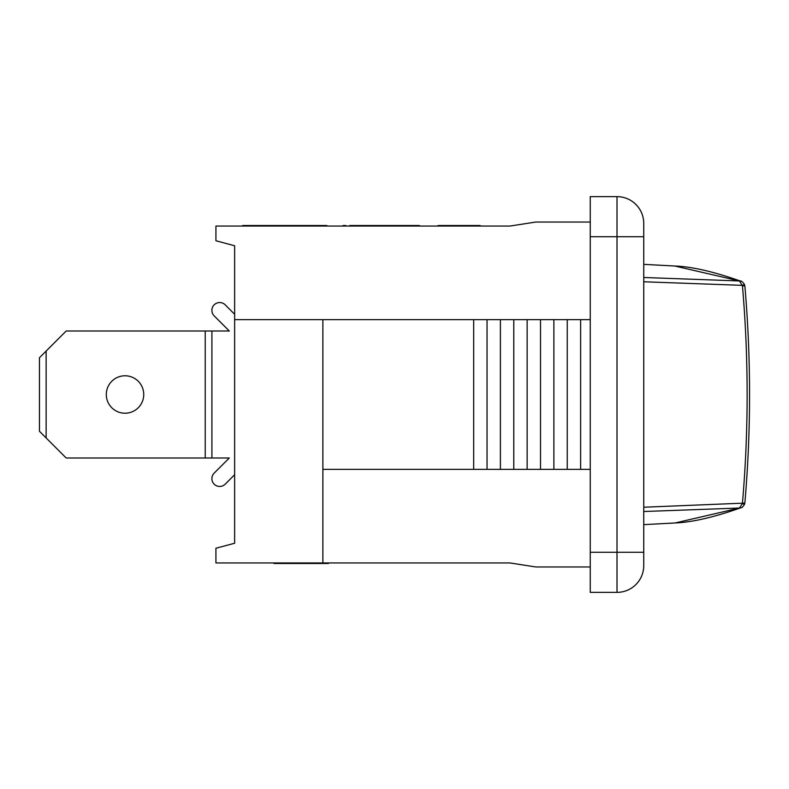 <?xml version="1.0" encoding="UTF-8"?>
<svg xmlns="http://www.w3.org/2000/svg" width="789" height="789" viewBox="0 0 789 789"><rect width="100%" height="100%" fill="white"/><g stroke="black" fill="none" stroke-linecap="round" stroke-linejoin="round"><path stroke-width="1.18" d="M205.229 330.995L205.229 458.005L66.187 458.005L46.137 437.954L46.137 351.046L66.187 330.995L229.293 330.995L214.154 315.856A7.801 7.801 0 0 1 211.916 311.132L211.916 309.564L211.916 311.132M211.916 477.868L211.916 479.436L211.916 477.868A7.801 7.801 0 0 1 214.154 473.144L229.293 458.005L205.229 458.005M225.19 484.17L234.639 474.712L225.19 484.17A7.801 7.801 0 0 1 211.916 479.436M106.298 394.5A18.719 18.719 0 0 1 134.377 378.286A18.719 18.719 0 0 1 134.377 410.714A18.719 18.719 0 0 1 106.298 394.5M211.916 330.995L211.916 458.005M211.916 309.564A7.801 7.801 0 0 1 225.19 304.83L234.639 314.288M46.137 351.046L39.45 357.733L39.45 431.267L46.137 437.954M229.293 330.995L214.154 315.856M214.154 473.144L229.293 458.005M674.792 266.021L739.451 280.953L643.745 277.491M739.451 280.953L742.449 285.815A4.014 0.592 -5 0 1 744.875 286.141A4.014 0.592 -5 0 1 744.875 286.18L744.51 284.582C742.617 281.772 741.118 280.578 740.003 281.012L739.451 280.953M643.745 281.772L742.341 285.352L744.51 284.582M643.745 511.509L739.451 508.047L675.187 522.959M677.406 266.13C694.202 267.155 715.367 272.195 740.91 281.239L740.003 281.012M677.11 522.87C693.955 521.874 715.219 516.834 740.91 507.761L739.451 508.047L742.341 503.648L744.51 504.418L744.875 502.859A4.014 0.592 -175 0 1 744.875 502.859A4.014 0.592 -175 0 1 742.449 503.185L643.745 507.228M740.92 507.771L741.108 507.702C741.788 507.929 742.913 506.824 744.481 504.408M273.941 562.951L273.941 563.484L328.48 563.484L328.48 562.951M274.799 562.951L274.799 563.484M308.716 562.951L308.716 563.484M315.067 562.951L315.067 563.484M590.261 319.634L322.879 319.634L322.879 562.951L510.049 562.951L535.81 566.966L590.261 566.966M322.879 562.951L215.93 562.951L215.93 548.247L234.639 543.236L234.639 319.634L322.879 319.634M590.261 222.034L535.81 222.034L510.049 226.048L215.93 226.048L215.93 240.753L234.639 245.764L234.639 319.634M590.261 236.739L617.008 236.739L617.008 196.639L590.261 196.639L590.261 592.361L617.008 592.361A26.737 26.737 0 0 0 643.745 565.624L643.745 223.376A26.737 26.737 0 0 0 617.008 196.639A26.737 26.737 0 0 1 643.745 223.376M373.236 225.516L358.334 225.516L358.334 226.048M480.166 226.048L480.166 225.516L438.112 225.516L438.112 226.048M438.171 226.048L438.171 225.516M480.195 226.048L480.166 225.516M326.853 226.048L326.853 225.516L242.667 225.516L242.667 226.048M358.581 225.516L349.635 225.516L349.635 226.048M419.363 226.048L419.363 225.516L372.447 225.516L372.447 226.048M411.582 226.048L411.582 225.516M410.744 226.048L410.744 225.516M343.136 226.048L343.136 225.516L345.809 225.516L345.809 226.048M405.773 226.048L405.773 225.516M250.932 226.048L250.932 225.516M326.952 226.048L326.853 225.516M311.438 226.048L311.438 225.516M479.189 226.048L479.189 225.516M439.078 226.048L439.078 225.516M378.227 226.048L378.227 225.516M372.635 226.048L372.635 225.516M371.57 226.048L371.57 225.516M358.867 226.048L358.867 225.516M322.879 469.366L590.261 469.366M473.666 319.634L473.666 469.366M487.04 319.634L487.04 469.366M500.404 319.634L500.404 469.366M513.777 319.634L513.777 469.366M527.141 319.634L527.141 469.366M540.514 319.634L540.514 469.366M553.878 319.634L553.878 469.366M567.252 319.634L567.252 469.366M580.625 319.634L580.625 469.366M742.449 285.815C748.692 358.275 748.692 430.725 742.449 503.185M275.795 226.048L275.795 225.516M303.864 226.048L303.864 225.516M369.045 226.048L369.045 225.516M364.479 226.048L364.479 225.516M643.745 565.624A26.737 26.737 0 0 1 617.008 592.361L617.008 552.261L643.745 552.261M590.261 552.261L617.008 552.261L617.008 236.739L643.745 236.739M677.287 266.159L643.745 264.354M677.307 522.841L643.745 524.646M744.875 502.859C751.108 430.616 751.108 358.384 744.875 286.141M308.174 226.048L308.174 225.516"/></g></svg>
